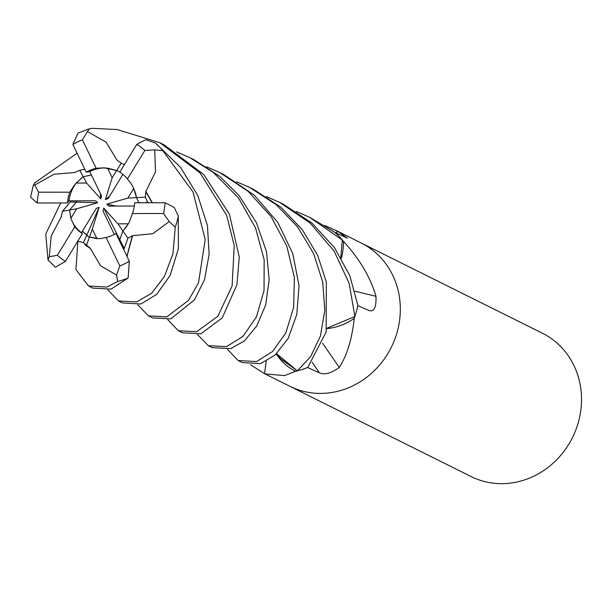 <?xml version="1.0" encoding="UTF-8"?>
<svg xmlns="http://www.w3.org/2000/svg" width="612" height="612" viewBox="0 0 612 612"><rect width="100%" height="100%" fill="white"/><g stroke="black" fill="none" stroke-linecap="round" stroke-linejoin="round"><path stroke-width="0.92" d="M276.555 353.675L280.571 358.716L297.271 370.826L276.54 353.69L297.348 370.864A80.034 73.394 -63.5 0 0 307.782 367.407L326.135 331.972L326.357 282.055L317.62 255.242L302.175 229.561L280.847 207.162L253.75 189.483L249.627 187.425L276.127 204.622L297.769 227.098L313.673 253.666L322.731 282.055L324.819 310.376L320.42 335.98L310.567 356.712L297.348 370.864M86.491 245.267L92.328 229.171L96.941 238.741L88.648 236.898L82.383 231.267L86.866 234.939L83.477 242.566L90.109 248.143L86.789 246.108M70.831 218.346L69.592 210.038L76.684 208.768L70.831 218.346A36.016 33.025 -63.5 0 0 81.48 232.759L96.352 208.31L99.113 207.361L86.866 234.939M62.393 211.331L69.592 210.038L76.339 202.121L76.186 200.835L76.339 202.121L70.449 201.945L62.393 211.331L61.361 216.434M76.14 183.049L83.209 176.715L86.606 183.034L76.14 183.049A36.016 33.025 -63.5 0 0 68.949 200.851L95.64 200.774L97.637 202.763L76.339 202.121L69.592 210.038L71.046 219.081L74.779 226.784A36.016 33.025 -63.5 0 0 82.398 233.616L81.472 232.759M84.777 169.18L79.759 170.297L83.209 176.715L91.402 174.994L83.209 176.715L82.016 177.602L74.595 184.847L69.814 192.176A36.016 33.025 -63.5 0 0 67.542 202.97L68.949 200.851M107.559 168.139L116.663 170.511L112.18 177.71L107.559 168.139A36.016 33.025 -63.5 0 0 104.545 167.994A36.016 33.025 -63.5 0 0 89.727 171.536L101.538 195.901L100.773 198.839L100.33 193.407M289.637 386.172A80.034 73.394 -63.5 0 0 289.881 386.294L471.072 476.541A80.034 73.394 -63.5 0 0 501.664 483.664A80.034 73.394 -63.5 0 0 578.547 421.607A80.034 73.394 -63.5 0 0 542.439 333.257L361.241 243.018A80.034 73.394 -63.5 0 0 360.996 242.895M289.881 386.294A80.034 73.394 -63.5 0 0 320.466 393.417A80.034 73.394 -63.5 0 0 397.356 331.367A80.034 73.394 -63.5 0 0 361.241 243.018A80.034 73.394 -63.5 0 1 397.356 331.367A80.034 73.394 -63.5 0 1 320.466 393.417A80.034 73.394 -63.5 0 1 289.881 386.294L264.522 373.657L250.576 364.798M276.272 353.95A58.683 53.818 -63.5 0 0 295.091 371.102A10.817 9.922 116.5 0 1 296.063 371.178L284.641 375.569L265.05 373.924M355.029 291.213A1353.4 643.48 175.7 0 0 375.982 296.285C376.388 307.247 374.131 312.021 369.204 310.598L357.821 305.656A80.034 73.394 -63.5 0 1 354.409 317.812L354.157 319.181C351.846 339.629 346.889 355.702 339.278 367.399C331.306 373.274 324.689 375.095 319.433 372.846L307.576 367.491A80.034 73.394 -63.5 0 1 296.063 371.178M369.77 310.789L369.204 310.598M341.351 258.379A58.683 53.818 -63.5 0 0 343.47 241.893A1327.849 631.332 175.7 0 0 344.097 242.061C359.81 259.335 370.436 277.412 375.982 296.285M343.47 241.893A10.817 9.922 116.5 0 1 343.103 240.967L344.097 242.061M324.773 225.499L337.931 231.42L347.425 238.16L334.993 232.491A80.034 73.394 -63.5 0 1 343.103 240.967M266.381 196.613L279.676 202.396L310.093 223.036L334.068 250.989L349.146 283.302L354.868 316.488L327.015 328.216M326.938 328.567A58.683 53.818 -63.5 0 0 353.805 318.668A10.817 9.922 116.5 0 1 354.409 317.812M296.216 211.469L309.473 217.229L342.276 239.958L340.853 257.514M335.498 232.736A1353.4 834.179 106 0 0 337.931 231.42M266.197 361.348A1353.4 197.439 -71.9 0 1 264.522 373.657M295.091 371.102A1327.849 193.713 -71.9 0 1 295.03 371.568M322.601 343.248A1353.4 127.671 -128.2 0 0 339.278 367.399M353.805 318.668A1327.849 125.261 -128.2 0 0 354.157 319.181M114.337 234.419L102.969 210.979L103.734 208.042L117.902 223.839L122.882 230.946L119.807 239.751L119.049 239.866L119.807 239.751L122.882 230.946L126.516 226.692L129.461 221.804L132.406 213.557A36.016 33.025 -63.5 0 0 134.678 202.763L165.049 202.748L174.244 207.392L178.283 216.12L178.39 248.617L170.174 275.408L156.664 294.41L140.921 303.996L122.538 302.955L118.544 300.966L107.896 289.897M103.734 208.042L124.251 248.526L127.939 238.167L132.33 235.811L126.929 256.176M124.351 164.682L121.207 163.197L116.655 170.511L119.898 171.995L116.655 170.511L104.224 167.841L96.145 168.262A36.016 33.025 -63.5 0 0 86.254 172.224L89.727 171.536M133.676 188.527L136.499 197.622L139 202.756L136.499 197.622L127.824 198.104L133.676 188.527M117.902 223.839L128.367 223.831L122.882 230.946L127.939 238.167M99.113 207.361L92.328 229.171M97.637 202.763L76.684 208.768M100.773 198.839L86.606 183.034M122.897 174.344L108.148 198.563L105.394 199.512L109.556 196.253M105.394 199.512L112.18 177.71M134.334 206.022L108.867 206.106L106.87 204.11L115.989 206.083M106.87 204.11L127.824 198.104M147.966 202.725L145.304 197.133L136.499 197.622C135.237 190.638 132.215 184.411 127.449 178.949A36.016 33.025 -63.5 0 0 119.822 172.125L136.813 144.348L145.832 139.689L155.356 142.994L180.441 167.206L197.798 195.534L207.43 225.522L209.136 254.232L204.561 279.531L194.471 299.865L170.802 318.875L152.595 317.926L148.425 315.846L137.799 304.814M88.648 236.898L99.641 238.718L106.075 237.479A36.016 33.025 -63.5 0 0 115.966 233.509L129.346 261.27L128.115 278.024L111.078 289.132L92.71 288.099L88.518 286.011L75.926 269.525L77.869 241.182M145.679 191.778L155.517 171.88L154.714 149.864L162.792 150.621L192.994 191.946L205.219 239.522L198.525 282.744L188.534 300.37L166.801 316.886L148.425 315.846M132.253 235.704L152.748 233.715L169.256 221.59L175.269 227.182L172.936 253.835L164.399 276.486L151.845 293.079L136.751 301.915L118.544 300.966M116.999 160.176L106.105 142.16L87.47 131.588L89.421 128.795L92.71 128.336L117.144 129.56L159.877 142.726L200.032 172.882L226.631 215.302L234.235 245.603L232.101 286.003L217.796 316.312L196.643 331.742L178.268 330.709L167.749 319.632M178.268 330.709L182.391 332.76L200.828 333.831L222.24 317.865L236.905 284.832L239.269 257.132L229.423 214.192L203.75 174.535L164.07 144.815L159.877 142.726M90.148 248.021L100.605 265.815L116.548 275.04L117.672 281.459L106.955 287.074L88.518 286.011M176.684 151.937L189.911 157.682L213.358 172.492L238.466 197.921L255.564 227.978L264.155 259.656L264.04 290.486L256.39 316.978L242.895 336.462L226.524 346.629L208.317 345.673L197.622 334.642M212.173 347.593L230.617 348.664L244.418 340.953L256.726 325.966L265.685 304.96L269.188 279.615L266.48 251.647L256.459 222.737L238.971 195.45L219.884 176.44L193.866 159.655M74.901 172.492L53.963 174.259L34.762 185.046L33.339 185.084L35.114 182.621L77.058 153.26M206.481 166.778L219.785 172.561L248.112 191.334L271.124 216.625L286.768 246.078L294.387 277.435L293.653 307.255L285.819 332.959L272.447 351.602L256.543 361.577L238.106 360.514L227.595 349.46M238.359 360.636L242.298 362.595L260.643 363.62L275.247 354.914L288.168 338.421L296.789 314.583L299.031 285.666L292.758 253.483L277.68 222.21L254.294 195.213L223.961 174.642L219.785 172.561M61.475 216.411L51.194 236.087L49.297 256.772L47.996 259.87L45.785 233.937L60.695 202.993M354.868 316.488A80.034 73.394 -63.5 0 0 357.867 305.426L349.857 275.76L334.404 247.516L311.898 223.051L283.234 204.163M145.304 197.133L145.817 191.77L152.09 202.71M146.084 191.755L152.327 202.71M89.421 128.803L78.053 133.026L72.874 144.463L86.254 172.224M79.759 170.297L74.84 172.393M55.026 266.801L55.424 267.23L65.407 261.393L82.398 233.616M90.018 248.395L86.391 245.236M236.492 181.726L249.627 187.425M77.793 241.182L83.477 242.566M132.49 236.041L127.013 256.352M123.402 248.847L124.251 248.526M70.158 200.851L70.449 201.945M61.139 216.48L61.56 215.852M33.339 185.084L30.6 197.217L37.171 202.993L67.542 202.97M342.276 239.958A80.034 73.394 -63.5 0 0 334.833 232.353L310.139 217.566M121.207 163.197L117.068 160.061M132.406 213.557L163.542 213.527A68.598 62.914 -63.5 0 0 165.049 202.748M96.145 168.262L82.421 139.811L87.47 131.588M74.779 226.784L57.367 255.265L49.297 256.772M163.542 213.534L169.256 221.59M127.449 178.949L144.853 150.468L154.714 149.864M106.075 237.479L119.799 265.929L116.548 275.04M69.814 192.176L38.678 192.206L34.762 185.046M312.204 362.373A1351.464 127.487 -128.2 0 0 319.433 372.846M162.792 150.621A80.034 73.394 -63.5 0 0 155.356 142.994M175.269 227.182A80.034 73.394 -63.5 0 0 178.283 216.12M117.672 281.459A80.034 73.394 -63.5 0 0 128.115 278.024M82.421 139.811A68.598 62.914 -63.5 0 0 72.874 144.463M57.367 255.265A68.598 62.914 -63.5 0 0 65.407 261.393M144.853 150.468A68.598 62.914 -63.5 0 0 136.813 144.348M119.799 265.929A68.598 62.914 -63.5 0 0 129.346 261.27M38.678 192.206A68.598 62.914 -63.5 0 0 37.171 202.993M336.409 230.648L361.241 243.018M212.379 347.7L208.317 345.673M146.214 202.075L146.513 202.733M84.823 244.54L86.805 246.146M122.484 245.244L122.148 246.253M121.176 163.213L124.343 164.697M55.424 267.23L47.996 259.87M193.905 159.671L189.911 157.682M283.738 204.416L279.676 202.396"/></g></svg>
